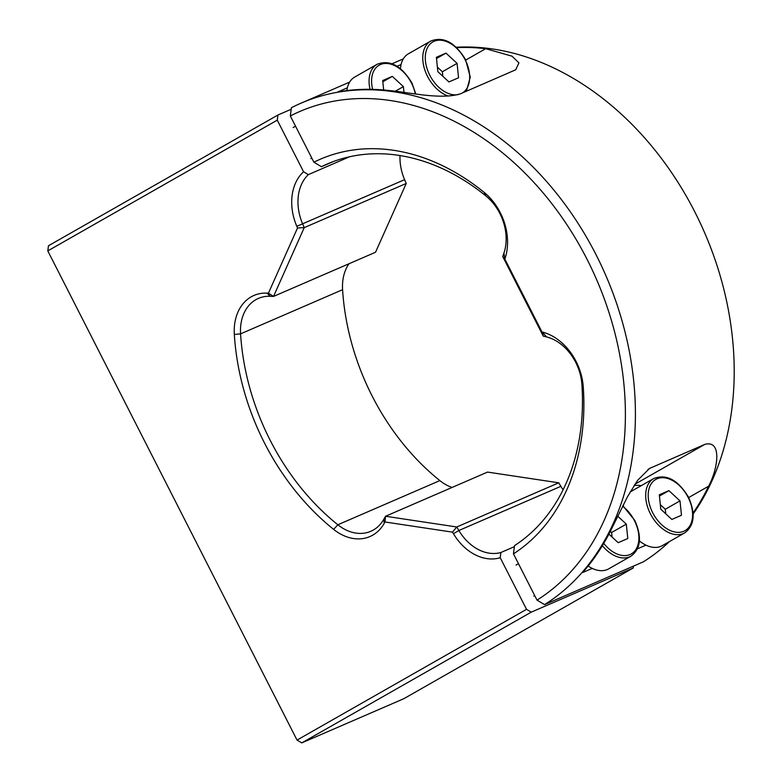 <?xml version="1.0" encoding="UTF-8"?>
<svg xmlns="http://www.w3.org/2000/svg" width="782" height="782" viewBox="0 0 782 782"><rect width="100%" height="100%" fill="white"/><g stroke="black" fill="none" stroke-linecap="round" stroke-linejoin="round"><path stroke-width="1.17" d="M268.422 293.191L273.524 296.427L375.536 252.254L406.239 183.457L304.227 227.64L273.524 296.427L270.269 296.28A44.682 33.773 -113.4 0 0 258.431 298.392A44.682 33.773 -113.4 0 0 240.573 333.865A213.134 161.112 -113.4 0 0 337.844 524.771A44.682 33.773 -113.4 0 0 370.824 531.281A44.682 33.773 -113.4 0 0 373.327 530.03A44.682 33.773 -113.4 0 0 383.864 519.219L385.536 516.257L384.988 521.985L384.255 523.275A49.149 37.155 66.6 0 1 372.672 535.171A49.149 37.155 66.6 0 1 333.64 529.385A217.601 164.484 66.6 0 1 234.326 334.471A49.149 37.155 66.6 0 1 266.994 293.123L268.422 293.191L297.522 227.982L296.808 226.321A49.149 37.155 66.6 0 1 303.572 171.766L308.323 174.64A44.682 33.773 -113.4 0 0 302.605 223.838L304.227 227.64L297.522 227.982M277.933 115.013L277.278 120.145L47.79 250.895L48.455 245.763L277.933 115.013L291.178 109.275M563.099 489.786A44.682 33.773 66.6 0 1 560.87 486.336L558.768 482.807L487.548 472.084L385.536 516.257L456.756 526.98L452.495 532.141L384.988 521.985M558.768 482.807L456.756 526.98L458.858 530.509A44.682 33.773 -113.4 0 0 500.861 552.522L500.226 557.722A49.149 37.155 66.6 0 1 453.423 533.686L452.495 532.141M406.239 183.457L404.607 179.665A44.682 33.773 66.6 0 1 400.013 155.55M452.055 487.46A44.682 33.773 66.6 0 1 439.855 480.598A213.134 161.112 66.6 0 1 342.584 289.692A44.682 33.773 66.6 0 1 348.997 263.739M514.37 546.667L500.861 552.522M349.642 156.742L308.323 174.64M303.572 171.766L277.278 120.145M47.79 250.895L297.043 740.085L526.53 609.334L500.226 557.722M526.53 609.334L531.242 612.15L301.754 742.9L297.043 740.085M301.754 742.9L403.766 698.727L633.254 567.976L633.488 566.109M633.254 567.976L531.242 612.15M693.106 512.963A279.389 211.179 -113.4 0 0 708.619 486.199C718.12 468.496 722.167 439.552 704.817 444.391L649.568 468.428L637.594 480.344L627.545 496.648L611.974 528.046A279.389 211.179 66.6 0 1 582.668 572.541L592.248 568.387M347.374 87.799L337.795 91.953A279.389 211.179 66.6 0 1 389.055 90.536C407.95 92.071 440.637 100.135 460.618 93.742L515.729 69.784L518.916 62.863L512.044 56.187L485.7 48.689A279.389 211.179 -113.4 0 0 456.698 47.624M401.058 64.554L397.119 66.255M645.932 545.142L637.496 548.798M313.895 162.206A220.289 166.507 66.6 0 1 484.087 192.333A51.827 39.178 66.6 0 1 504.957 258.734L502.748 256.584L503.901 253.202A44.682 33.773 -113.4 0 0 485.905 195.959A213.134 161.112 -113.4 0 0 327.384 163.946A213.134 161.112 -113.4 0 0 321.431 166.713L313.895 162.206L290.327 115.961L291.383 107.73A279.389 211.179 66.6 0 1 301.06 103.156A279.389 211.179 66.6 0 1 599.198 261.051A279.389 211.179 66.6 0 1 544.555 604.623L643.342 561.838A279.389 211.179 -113.4 0 0 669.421 541.594M693.165 513.96A279.389 211.179 -113.4 0 0 695.1 212.46A279.389 211.179 -113.4 0 0 456.287 47.233M403.277 58.933A279.389 211.179 -113.4 0 0 399.846 60.37L392.065 63.743M321.431 166.713L333.474 161.503M544.555 604.623L537.019 600.117L513.451 553.861L514.507 545.641A213.134 161.112 -113.4 0 0 581.876 384.304A44.682 33.773 -113.4 0 0 546.559 336.925L543.255 336.084L542.317 332.037A51.827 39.178 66.6 0 1 583.274 386.992A220.289 166.507 66.6 0 1 513.451 553.861M537.019 600.117A272.234 205.783 -113.4 0 0 587.038 259.262A272.234 205.783 -113.4 0 0 290.327 115.961M504.84 259.067L541.985 331.959M634.007 485.622A35.747 23.323 -119.7 0 1 641.181 485.681M543.255 336.084L502.748 256.584M442.417 72.208A31.28 20.41 60.3 0 0 441.977 71.377M448.34 96.108A31.28 20.41 -119.7 0 1 427.5 76.333A31.28 20.41 -119.7 0 1 430.814 41.026L408.448 53.763A31.28 20.41 60.3 0 0 400.462 68.64M437.861 71.69L448.946 81.934L458.555 77.77L457.079 63.371L445.994 53.127L436.385 57.282L437.861 71.69M436.512 58.523L445.994 53.127M442.837 76.284L442.368 71.749L437.402 67.154M442.368 71.749L457.079 63.371M665.335 509.717A31.28 20.41 60.3 0 0 664.896 508.887M639.422 540.929A31.28 20.41 60.3 0 0 662.344 545.621L684.7 532.884A31.28 20.41 -119.7 0 1 650.428 513.842A31.28 20.41 -119.7 0 1 653.732 478.535L631.377 491.272A31.28 20.41 60.3 0 0 630.077 492.113M623.586 504.214A31.28 20.41 60.3 0 0 623.381 506.14M659.314 494.791L660.78 509.199L671.865 519.443L681.474 515.279L679.998 500.881L668.923 490.637L659.314 494.791M659.441 496.032L668.923 490.637M665.756 513.794L665.296 509.258L660.321 504.664M665.296 509.258L679.998 500.881M370.033 89.314A31.28 20.41 -119.7 0 1 377.12 64.271L354.764 77.017A31.28 20.41 60.3 0 0 346.895 90.575M395.193 91.289L403.395 86.616L392.31 76.372L382.701 80.536L383.669 89.989M382.828 81.778L392.31 76.372M403.991 92.432L403.395 86.616M611.651 532.962A31.28 20.41 60.3 0 0 611.201 532.141M588.162 566.012A31.28 20.41 60.3 0 0 608.65 568.876L631.015 556.139A31.28 20.41 -119.7 0 1 602.365 545.699M608.914 534.126L618.181 542.688L627.79 538.534L626.314 524.126L617.692 516.159M612.071 537.048L611.602 532.513L610.341 531.349M611.602 532.513L626.314 524.126M383.864 519.219L384.255 523.275M404.607 179.665L296.808 226.321M270.269 296.28L266.994 293.123M342.584 289.692L240.573 333.865L234.326 334.471M439.855 480.598L337.844 524.771L333.64 529.385M453.423 533.686L458.858 530.509L560.87 486.336M708.619 486.199L688.688 497.548M485.7 48.689L465.769 60.038M704.817 444.391L634.916 484.214M651.123 467.636L647.955 469.444M581.876 384.304L583.274 386.992M546.559 336.925L542.317 332.037M504.957 258.734L503.901 253.202M484.087 192.333L485.905 195.959M462.367 92.98A29.491 19.237 60.3 0 0 465.192 59.852A29.491 19.237 60.3 0 0 434.098 41.29A29.491 19.237 60.3 0 0 429.758 75.199A29.491 19.237 60.3 0 0 458.33 94.563M688.111 497.362A29.491 19.237 60.3 0 0 657.027 478.799A29.491 19.237 60.3 0 0 652.677 512.709A29.491 19.237 60.3 0 0 683.761 531.271A29.491 19.237 60.3 0 0 688.111 497.362M415.31 93.928A29.491 19.237 60.3 0 0 411.498 83.107A29.491 19.237 60.3 0 0 383.571 63.625A29.491 19.237 60.3 0 0 372.643 89.363M603.753 543.402A29.491 19.237 60.3 0 0 632.579 553.079A29.491 19.237 60.3 0 0 634.417 520.617A29.491 19.237 60.3 0 0 622.58 506.198M301.06 103.156L349.622 82.12M430.814 41.026C443.55 36.187 455.144 42.414 465.603 59.715L470.265 77.076L466.404 91.23M653.732 478.535C666.469 473.697 678.072 479.923 688.531 497.225C695.745 513.715 694.475 525.602 684.7 532.884M377.12 64.271C389.856 59.442 401.459 65.668 411.918 82.97L415.829 93.996M293.142 127.554L295.537 126.185M310.835 158.609L311.783 158.072M622.834 505.71L634.837 520.47C642.061 536.96 640.781 548.847 631.015 556.139M516.061 565.063L518.456 563.695M533.754 596.119L534.702 595.581"/></g></svg>
